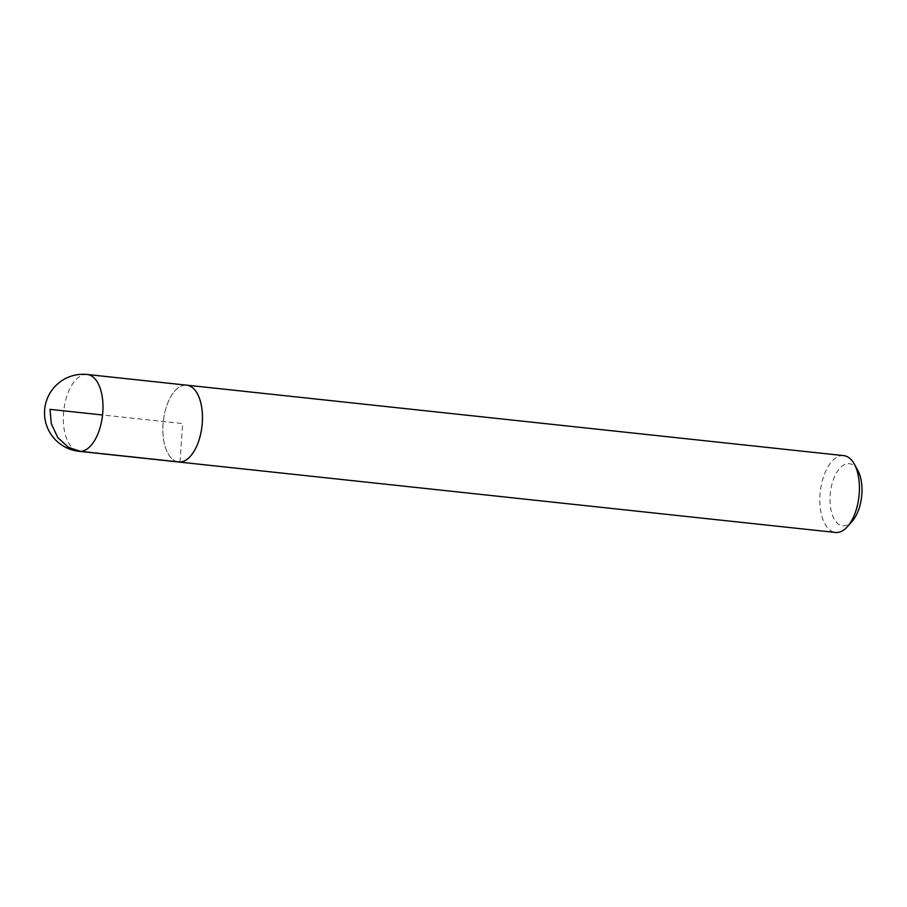 <?xml version="1.0" encoding="UTF-8"?>
<svg xmlns="http://www.w3.org/2000/svg" width="907" height="907" viewBox="0 0 907 907"><rect width="100%" height="100%" fill="white"/><g stroke="black" fill="none" stroke-linecap="round" stroke-linejoin="round"><path stroke-width="0.68" stroke-dasharray="4.54 3.4" d="M857.841 470.518A31.212 15.748 -83.9 0 0 831.821 484.667A31.212 15.748 -83.9 0 0 843.816 525.799A31.212 15.748 -83.9 0 0 852.444 520.89M843.737 455.631A38.638 19.489 -83.9 0 0 820.245 491.968A38.638 19.489 -83.9 0 0 835.506 532.454M186.332 385.124A38.638 19.489 -83.9 0 0 163.271 421.506A38.638 19.489 -83.9 0 0 178.101 461.935M178.543 461.98A38.627 19.489 96.1 0 1 163.283 421.506A38.627 19.489 96.1 0 1 186.774 385.18M179.971 462.037L182.658 423.58L102.536 414.987M87.276 374.489A38.638 19.489 -83.9 0 0 63.773 410.826A38.638 19.489 -83.9 0 0 79.045 451.323"/><path stroke-width="1.36" d="M178.101 461.935A38.638 19.489 -83.9 0 0 178.532 461.992L835.506 532.454A38.638 19.489 -83.9 0 0 836.934 532.511A38.638 19.489 -83.9 0 0 847.603 526.434L852.444 520.89A31.212 15.748 -83.9 0 0 857.841 470.518L854.292 464.089A38.638 19.489 -83.9 0 0 843.737 455.631L186.774 385.169A38.638 19.489 -83.9 0 0 186.332 385.124M847.603 526.434A38.638 19.489 -83.9 0 0 854.292 464.089M178.532 461.992A38.638 19.489 -83.9 0 0 179.971 462.048A38.638 19.489 -83.9 0 0 202.182 424.249A38.638 19.489 -83.9 0 0 186.774 385.169A38.627 19.489 96.1 0 1 202.17 424.249A38.627 19.489 96.1 0 1 179.971 462.037A38.627 19.489 96.1 0 1 178.543 461.98L79.045 451.323A38.638 19.489 -83.9 0 0 80.474 451.369A38.638 19.489 -83.9 0 0 102.684 413.581A38.638 19.489 -83.9 0 0 87.276 374.489A38.638 38.638 0 0 0 44.738 408.785A38.638 38.638 0 0 0 79.045 451.323M102.536 414.987L49.987 409.352L51.325 423.762L57.799 437.593L68.444 447.366L80.474 451.369L179.971 462.037M186.774 385.18L87.276 374.489"/></g></svg>
